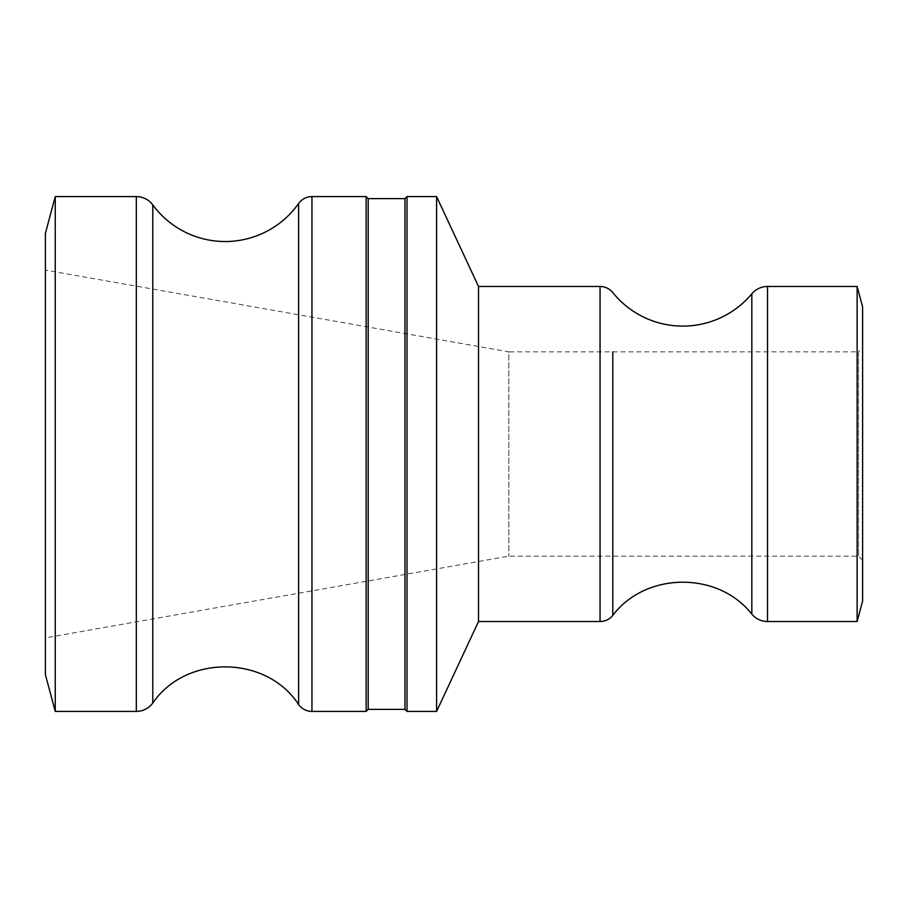 <?xml version="1.0" encoding="UTF-8"?>
<svg xmlns="http://www.w3.org/2000/svg" width="908" height="908" viewBox="0 0 908 908"><rect width="100%" height="100%" fill="white"/><g stroke="black" fill="none" stroke-linecap="round" stroke-linejoin="round"><path stroke-width="0.68" stroke-dasharray="4.54 3.41" d="M366.151 196.582L366.151 711.418M368.194 198.625L368.194 709.375M404.968 198.625L404.968 709.375M407.011 711.418L407.011 196.582M436.6 196.582L436.6 711.418M862.6 347.764L862.6 560.236L862.6 347.764L858.514 351.85L858.514 556.15L858.514 351.85L508.855 351.85L508.855 556.15L508.855 351.85L45.4 270.13L45.4 454L45.4 270.13M862.6 560.236L858.514 556.15L508.855 556.15L45.4 637.87L45.4 454L45.4 637.87M862.6 601.096L862.6 306.904M857.129 286.474L857.129 621.526M478.516 286.474L478.516 621.526M55.252 711.418L55.252 196.582M45.4 233.356L45.4 674.644M600.052 621.526L600.052 286.474M612.786 351.85L612.786 556.15M751.835 614.183L751.835 293.817M767.521 286.474L767.521 621.526M136.325 711.418L136.325 196.582M152.771 204.902L152.771 703.098M311.955 196.582L311.955 711.418M298.607 704.506L298.607 203.494"/><path stroke-width="1.36" d="M368.194 709.375L368.194 198.625L366.151 196.582L366.151 711.418L368.194 709.375L404.968 709.375L404.968 198.625L368.194 198.625M407.011 454L407.011 711.418L436.6 711.418L436.6 196.582L407.011 196.582L407.011 454M407.011 196.582L404.968 198.625M857.129 286.474L862.6 306.904L862.6 601.096L857.129 621.526L857.129 286.474L767.521 286.474A20.43 20.43 0 0 0 751.835 293.817L751.835 614.183C755.978 618.95 761.199 621.401 767.521 621.526L767.521 286.474M612.786 556.15L612.786 615.431C609.461 619.381 605.216 621.413 600.052 621.526L600.052 286.474A16.344 16.344 0 0 1 612.786 292.569A89.892 89.892 0 0 0 751.835 293.817M600.052 621.526L478.516 621.526L478.516 286.474L436.6 196.582M55.252 196.582L55.252 711.418L45.4 674.644L45.4 233.356L55.252 196.582L136.325 196.582A20.43 20.43 0 0 1 152.771 204.902A89.892 89.892 0 0 0 298.607 203.494L298.607 704.506C266.407 654.974 185.936 654.191 152.771 703.098L152.771 204.902M298.607 203.494C301.933 199.034 306.393 196.73 311.955 196.582L311.955 711.418A16.344 16.344 0 0 1 298.607 704.506M751.835 614.183C718.205 571.03 645.645 571.665 612.786 615.431L612.786 351.85M136.325 196.582L136.325 711.418C143.124 711.259 148.606 708.478 152.771 703.098M404.968 709.375L407.011 711.418M600.052 286.474L478.516 286.474M857.129 621.526L767.521 621.526M478.516 621.526L436.6 711.418M55.252 711.418L136.325 711.418M311.955 711.418L366.151 711.418M311.955 196.582L366.151 196.582"/></g></svg>
